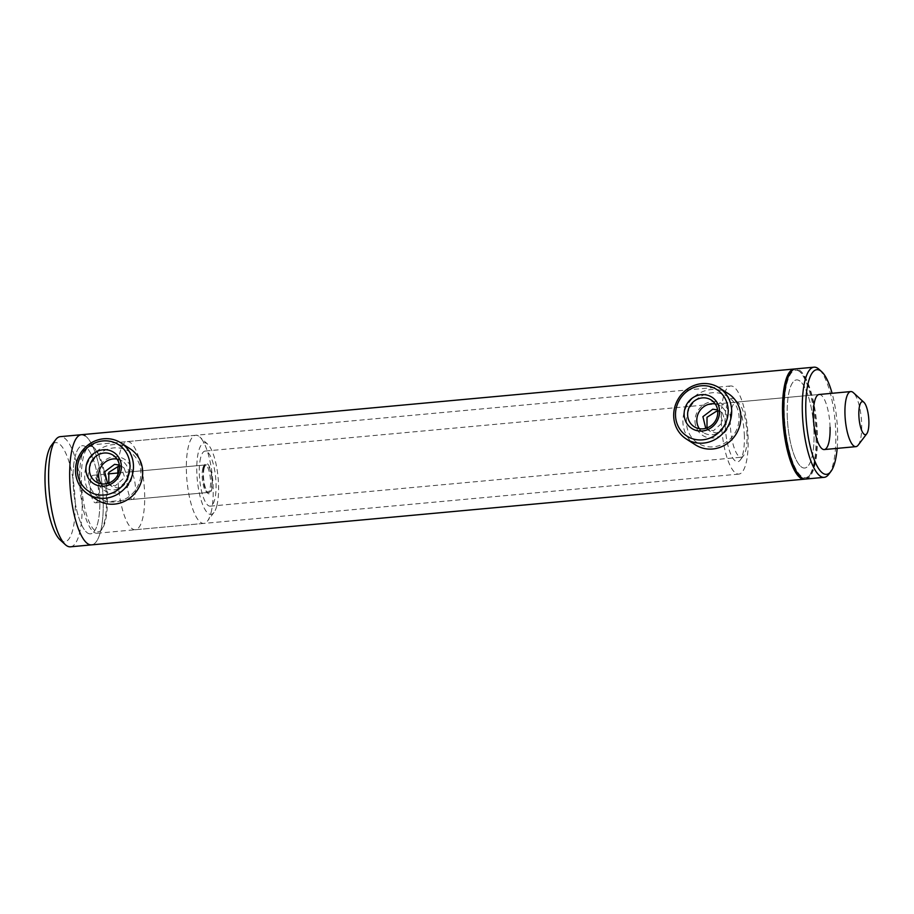 <?xml version="1.0" encoding="UTF-8"?>
<svg xmlns="http://www.w3.org/2000/svg" width="914" height="914" viewBox="0 0 914 914"><rect width="100%" height="100%" fill="white"/><g stroke="black" fill="none" stroke-linecap="round" stroke-linejoin="round"><path stroke-width="0.69" stroke-dasharray="4.57 3.43" d="M108.789 483.072L112.182 486.568L118.58 488.156L128.029 479.53L124.121 467.945L119.54 466.506M119.38 465.055L120.717 465.763L124.67 477.382L115.141 485.962L107.555 483.472M707.002 427.935L710.384 431.442L716.793 433.03L726.23 424.393L722.323 412.808L717.741 411.38M717.581 409.918L718.918 410.626L722.871 422.257L713.354 430.825L705.757 428.335M799.236 371.267A53.937 15.675 84.7 0 0 784.303 413.505A53.937 15.675 84.7 0 0 802.001 476.662A53.937 15.675 84.7 0 0 810.078 474.697A53.937 15.675 84.7 0 0 816.236 422.531A53.937 15.675 84.7 0 0 800.641 372.364A53.937 15.675 84.7 0 0 799.236 371.267M805.04 479.062A55.32 16.075 84.7 0 0 809.004 476.125A55.32 16.075 84.7 0 0 815.311 422.611A55.32 16.075 84.7 0 0 799.327 371.164A55.32 16.075 84.7 0 0 797.888 370.044A55.32 16.075 84.7 0 0 794.894 368.993M801.749 467.203A44.249 12.865 84.7 0 0 804.686 468.037A44.249 12.865 84.7 0 0 813.803 427.695A44.249 12.865 84.7 0 0 799.487 380.727A44.249 12.865 84.7 0 0 796.562 379.904A44.249 12.865 84.7 0 0 787.445 420.246A44.249 12.865 84.7 0 0 801.749 467.203M87.595 533.033A44.249 12.865 84.7 0 0 90.52 533.856A44.249 12.865 84.7 0 0 99.637 493.514A44.249 12.865 84.7 0 0 85.333 446.546A44.249 12.865 84.7 0 0 82.397 445.724A44.249 12.865 84.7 0 0 73.28 486.065A44.249 12.865 84.7 0 0 87.595 533.033A44.249 12.865 84.7 0 0 90.52 533.856A44.249 12.865 84.7 0 0 99.637 493.514A44.249 12.865 84.7 0 0 85.333 446.546A44.249 12.865 84.7 0 0 82.397 445.724A44.249 12.865 84.7 0 0 73.28 486.065A44.249 12.865 84.7 0 0 87.595 533.033M85.048 435.738A55.32 16.075 84.7 0 1 102.939 494.44A55.32 16.075 84.7 0 1 91.537 544.87A55.32 16.075 84.7 0 0 102.939 494.44A55.32 16.075 84.7 0 0 85.048 435.738A55.32 16.075 84.7 0 0 81.38 434.71M90.852 478.639A13.824 4.022 84.7 0 0 91.023 494.04A13.824 4.022 84.7 0 0 95.639 502.826A13.824 4.022 84.7 0 0 97.889 499.49A13.824 4.022 84.7 0 0 97.707 484.089A13.824 4.022 84.7 0 0 93.102 475.291A13.824 4.022 84.7 0 0 90.852 478.639M204.165 468.185A13.824 4.022 84.7 0 0 204.336 483.597A13.824 4.022 84.7 0 0 208.952 492.383A13.824 4.022 84.7 0 0 211.203 489.047A13.824 4.022 84.7 0 0 211.031 473.635A13.824 4.022 84.7 0 0 206.415 464.849A13.824 4.022 84.7 0 0 204.165 468.185M200.646 457.765A27.66 8.043 84.7 0 0 201 488.567A27.66 8.043 84.7 0 0 210.22 506.162A27.66 8.043 84.7 0 0 214.721 499.467A27.66 8.043 84.7 0 0 214.367 468.665A27.66 8.043 84.7 0 0 205.147 451.07A27.66 8.043 84.7 0 0 200.646 457.765M858.177 445.129A27.66 8.043 84.7 0 0 860.36 439.965A27.66 8.043 84.7 0 0 860.714 413.231A27.66 8.043 84.7 0 0 853.345 392.643M88.178 477.359A27.66 25.809 122.7 0 1 113.816 447.906A27.66 25.809 122.7 0 1 140.882 472.504A27.66 25.809 122.7 0 1 115.233 501.957A27.66 25.809 122.7 0 1 88.178 477.359M130.108 448.785A30.425 28.391 -57.3 0 0 99.843 449.117A30.425 28.391 -57.3 0 0 84.705 477.074A30.425 28.391 -57.3 0 0 97.272 500.015M96.815 476.571A18.588 17.355 -57.3 0 0 115.004 493.103A18.588 17.355 -57.3 0 0 132.244 473.303A18.588 17.355 -57.3 0 0 114.044 456.772A18.588 17.355 -57.3 0 0 96.815 476.571M117.015 459.068A15.824 14.773 122.7 0 1 122.225 461.067A15.824 14.773 122.7 0 1 128.771 473.006A15.824 14.773 122.7 0 1 120.888 487.55A15.824 14.773 122.7 0 1 105.144 487.722A15.824 14.773 122.7 0 1 101.157 483.826M686.38 422.234A27.66 25.809 122.7 0 1 712.029 392.78A27.66 25.809 122.7 0 1 739.083 417.367A27.66 25.809 122.7 0 1 713.434 446.82A27.66 25.809 122.7 0 1 686.38 422.234M728.309 393.648A30.425 28.391 -57.3 0 0 698.045 393.991A30.425 28.391 -57.3 0 0 682.907 421.937A30.425 28.391 -57.3 0 0 695.474 444.878M695.017 421.434A18.588 17.355 -57.3 0 0 713.206 437.966A18.588 17.355 -57.3 0 0 730.446 418.166A18.588 17.355 -57.3 0 0 712.257 401.634A18.588 17.355 -57.3 0 0 695.017 421.434M715.228 403.931A15.824 14.773 122.7 0 1 720.438 405.942A15.824 14.773 122.7 0 1 726.973 417.869A15.824 14.773 122.7 0 1 719.101 432.413A15.824 14.773 122.7 0 1 703.357 432.585A15.824 14.773 122.7 0 1 699.359 428.689M837.178 448.374A52.555 15.275 84.7 0 0 837.601 432.219A52.555 15.275 84.7 0 0 832.094 393.294M828.769 474.297A55.32 16.075 84.7 0 0 835.807 432.996A55.32 16.075 84.7 0 0 819.093 369.336M805.702 479.05A55.32 16.075 84.7 0 0 817.356 434.698A55.32 16.075 84.7 0 0 795.546 368.89M721.352 421.457A44.249 12.865 84.7 0 0 738.798 474.103A44.249 12.865 84.7 0 0 748.132 438.617A44.249 12.865 84.7 0 0 730.674 385.971A44.249 12.865 84.7 0 0 721.352 421.457M787.228 415.39A44.249 12.865 84.7 0 0 804.686 468.037A44.249 12.865 84.7 0 0 814.008 432.551A44.249 12.865 84.7 0 0 796.562 379.904A44.249 12.865 84.7 0 0 787.228 415.39M744.362 436.207A31.807 9.243 84.7 0 0 734.753 399.601A31.807 9.243 84.7 0 0 725.11 423.868A31.807 9.243 84.7 0 0 730.663 453.95A31.807 9.243 84.7 0 0 740.317 459.959A31.807 9.243 84.7 0 0 744.362 436.207M747.058 435.041A27.66 8.043 84.7 0 0 738.706 403.211A27.66 8.043 84.7 0 0 736.158 402.137A27.66 8.043 84.7 0 0 730.32 424.313A27.66 8.043 84.7 0 0 741.231 457.217A27.66 8.043 84.7 0 0 743.539 455.698A27.66 8.043 84.7 0 0 747.058 435.041M830.072 427.386A27.66 8.043 84.7 0 0 819.161 394.482L205.147 451.07M216.824 505.728A35.954 10.454 84.7 0 0 217.292 470.961A35.954 10.454 84.7 0 0 207.707 444.215A35.954 10.454 84.7 0 0 198.544 451.505A35.954 10.454 84.7 0 0 200.109 496.531A35.954 10.454 84.7 0 0 213.99 512.434A35.954 10.454 84.7 0 0 216.824 505.728M211.031 512.708A44.249 12.865 84.7 0 0 211.602 469.933A44.249 12.865 84.7 0 0 199.8 437.006A44.249 12.865 84.7 0 0 195.722 435.281A44.249 12.865 84.7 0 0 188.524 445.986A44.249 12.865 84.7 0 0 189.084 495.274A44.249 12.865 84.7 0 0 203.845 523.414A44.249 12.865 84.7 0 0 207.535 520.969A44.249 12.865 84.7 0 0 211.031 512.708M117.837 474.857A44.249 12.865 84.7 0 0 135.318 529.732A44.249 12.865 84.7 0 0 142.515 519.026A44.249 12.865 84.7 0 0 141.956 469.739A44.249 12.865 84.7 0 0 127.206 441.588A44.249 12.865 84.7 0 0 120.008 452.293A44.249 12.865 84.7 0 0 118.02 466.54M202.851 468.311A13.824 4.022 84.7 0 0 202.668 481.678A13.824 4.022 84.7 0 0 206.358 491.972A13.824 4.022 84.7 0 0 207.638 492.509A13.824 4.022 84.7 0 0 209.889 489.161A13.824 4.022 84.7 0 0 209.706 473.76A13.824 4.022 84.7 0 0 205.102 464.963A13.824 4.022 84.7 0 0 203.936 465.729A13.824 4.022 84.7 0 0 202.851 468.311M127.743 475.234A13.824 4.022 84.7 0 0 127.914 490.635A13.824 4.022 84.7 0 0 132.53 499.432A13.824 4.022 84.7 0 0 134.781 496.085A13.824 4.022 84.7 0 0 134.609 480.684A13.824 4.022 84.7 0 0 129.994 471.887A13.824 4.022 84.7 0 0 127.743 475.234M203.822 467.145A15.207 4.421 84.7 0 0 203.616 481.849A15.207 4.421 84.7 0 0 207.672 493.172A15.207 4.421 84.7 0 0 211.557 490.087A15.207 4.421 84.7 0 0 210.894 471.03A15.207 4.421 84.7 0 0 205.022 464.312A15.207 4.421 84.7 0 0 203.822 467.145M93.274 447.175A42.867 12.465 84.7 0 0 81.392 480.753A42.867 12.465 84.7 0 0 95.467 530.943A42.867 12.465 84.7 0 0 101.888 529.389A42.867 12.465 84.7 0 0 106.778 487.916A42.867 12.465 84.7 0 0 94.393 448.043A42.867 12.465 84.7 0 0 93.274 447.175M91.914 445.941A44.249 12.865 84.7 0 0 88.989 445.118A44.249 12.865 84.7 0 0 79.872 485.46A44.249 12.865 84.7 0 0 94.188 532.416A44.249 12.865 84.7 0 0 97.113 533.25A44.249 12.865 84.7 0 0 100.814 530.806A44.249 12.865 84.7 0 0 105.864 487.996A44.249 12.865 84.7 0 0 93.068 446.843A44.249 12.865 84.7 0 0 91.914 445.941M70.458 546.812A55.32 16.075 84.7 0 0 81.86 496.382A55.32 16.075 84.7 0 0 63.969 437.68A55.32 16.075 84.7 0 0 60.301 436.652M60.084 539.854A49.79 14.475 84.7 0 0 61.387 540.86A49.79 14.475 84.7 0 0 75.177 501.866A49.79 14.475 84.7 0 0 58.839 443.576A49.79 14.475 84.7 0 0 51.378 445.392M108.777 484.386L112.182 486.568M706.979 429.26L710.384 431.442M97.113 533.25L738.798 474.103M88.989 445.118L730.674 385.971M800.641 372.364L799.327 371.164M810.078 474.697L809.004 476.125M718.918 410.626L722.323 412.808M120.717 465.763L124.121 467.945M95.639 502.826L208.952 492.383M210.22 506.162L741.231 457.217M93.102 475.291L108.081 473.909M117.826 473.006L206.415 464.849M105.144 487.722L95.947 481.827M122.225 461.067L113.028 455.172M703.357 432.585L694.149 426.689M720.438 405.942L711.229 400.035M738.706 403.211L734.753 399.601M736.158 402.137L819.161 394.482M743.539 455.698L740.317 459.959M207.707 444.215L199.8 437.006M127.206 441.588L195.722 435.281M132.53 499.432L207.638 492.509M206.358 491.972L207.672 493.172M203.936 465.729L205.022 464.312M129.994 471.887L205.102 464.963M135.318 529.732L203.845 523.414M213.99 512.434L207.535 520.969M94.393 448.043L93.068 446.843M101.888 529.389L100.814 530.806"/><path stroke-width="1.37" d="M119.54 466.506L118.02 466.54L108.812 472.401L108.789 483.072M107.555 483.472L104.699 471.795L114.581 464.335L119.38 465.055M717.741 411.38L716.222 411.403L707.013 417.275L707.002 427.935M705.757 428.335L702.912 416.658L712.783 409.209L717.581 409.918M794.894 368.993A55.32 16.075 84.7 0 0 794.232 369.005A55.32 16.075 84.7 0 0 782.83 419.435A55.32 16.075 84.7 0 0 800.721 478.136A55.32 16.075 84.7 0 0 804.377 479.176A55.32 16.075 84.7 0 0 805.04 479.062M85.048 435.738A55.32 16.075 84.7 0 0 81.38 434.71A55.32 16.075 84.7 0 0 69.99 485.14A55.32 16.075 84.7 0 0 87.881 543.841A55.32 16.075 84.7 0 0 91.537 544.87L804.377 479.176M863.879 402.263L853.345 392.643A27.66 8.043 84.7 0 0 850.785 391.569A27.66 8.043 84.7 0 0 846.295 398.264A27.66 8.043 84.7 0 0 846.638 429.066A27.66 8.043 84.7 0 0 855.87 446.649A27.66 8.043 84.7 0 0 858.177 445.129L866.78 433.75A16.601 4.821 84.7 0 0 868.083 430.654A16.601 4.821 84.7 0 0 868.3 414.613A16.601 4.821 84.7 0 0 863.879 402.263A16.601 4.821 84.7 0 0 859.651 405.633A16.601 4.821 84.7 0 0 860.371 426.404A16.601 4.821 84.7 0 0 866.78 433.75M130.005 465.534A27.66 25.809 -57.3 0 0 102.939 440.936A27.66 25.809 -57.3 0 0 77.29 470.39A27.66 25.809 -57.3 0 0 104.356 494.988A27.66 25.809 -57.3 0 0 130.005 465.534M75.496 471.167A30.425 28.391 122.7 0 1 90.635 443.221A30.425 28.391 122.7 0 1 120.899 442.879A30.425 28.391 122.7 0 1 133.467 465.82A30.425 28.391 122.7 0 1 118.329 493.777A30.425 28.391 122.7 0 1 88.064 494.108A30.425 28.391 122.7 0 1 75.496 471.167M88.064 494.108L97.272 500.015A30.425 28.391 -57.3 0 0 127.537 499.672A30.425 28.391 -57.3 0 0 142.675 471.727A30.425 28.391 -57.3 0 0 130.108 448.785L120.899 442.879M101.157 483.826A15.824 14.773 122.7 0 1 98.609 475.783A15.824 14.773 122.7 0 1 117.015 459.068M121.368 466.323A18.588 17.355 122.7 0 1 104.127 486.134A18.588 17.355 122.7 0 1 85.927 469.59A18.588 17.355 122.7 0 1 103.168 449.791A18.588 17.355 122.7 0 1 121.368 466.323M89.401 469.887A15.824 14.773 -57.3 0 0 95.947 481.827A15.824 14.773 -57.3 0 0 111.691 481.644A15.824 14.773 -57.3 0 0 119.563 467.111A15.824 14.773 -57.3 0 0 113.028 455.172A15.824 14.773 -57.3 0 0 97.284 455.343A15.824 14.773 -57.3 0 0 89.401 469.887M728.207 410.397A27.66 25.809 -57.3 0 0 701.141 385.799A27.66 25.809 -57.3 0 0 675.503 415.253A27.66 25.809 -57.3 0 0 702.558 439.851A27.66 25.809 -57.3 0 0 728.207 410.397M673.698 416.03A30.425 28.391 122.7 0 1 688.836 388.084A30.425 28.391 122.7 0 1 719.112 387.753A30.425 28.391 122.7 0 1 731.68 410.694A30.425 28.391 122.7 0 1 716.542 438.64A30.425 28.391 122.7 0 1 686.277 438.983A30.425 28.391 122.7 0 1 673.698 416.03M686.277 438.983L695.474 444.878A30.425 28.391 -57.3 0 0 725.75 444.535A30.425 28.391 -57.3 0 0 740.888 416.59A30.425 28.391 -57.3 0 0 728.309 393.648L719.112 387.753M699.359 428.689A15.824 14.773 122.7 0 1 696.811 420.657A15.824 14.773 122.7 0 1 715.228 403.931M719.569 411.197A18.588 17.355 122.7 0 1 702.329 430.997A18.588 17.355 122.7 0 1 684.14 414.465A18.588 17.355 122.7 0 1 701.381 394.665A18.588 17.355 122.7 0 1 719.569 411.197M687.614 414.75A15.824 14.773 -57.3 0 0 694.149 426.689A15.824 14.773 -57.3 0 0 709.892 426.518A15.824 14.773 -57.3 0 0 717.776 411.974A15.824 14.773 -57.3 0 0 711.229 400.035A15.824 14.773 -57.3 0 0 695.485 400.218A15.824 14.773 -57.3 0 0 687.614 414.75M832.094 393.294A52.555 15.275 84.7 0 0 821.732 371.747A52.555 15.275 84.7 0 0 805.805 411.837A52.555 15.275 84.7 0 0 814.968 461.536A52.555 15.275 84.7 0 0 830.917 471.453A52.555 15.275 84.7 0 0 837.178 448.374M821.732 371.747L819.093 369.336A55.32 16.075 84.7 0 0 813.986 367.188A55.32 16.075 84.7 0 0 802.332 411.54A55.32 16.075 84.7 0 0 824.142 477.348A55.32 16.075 84.7 0 0 828.769 474.297L830.917 471.453M813.986 367.188L795.546 368.89A55.32 16.075 84.7 0 0 783.881 413.242A55.32 16.075 84.7 0 0 805.702 479.05L824.142 477.348M850.785 391.569L819.161 394.482A27.66 8.043 84.7 0 0 813.334 416.658A27.66 8.043 84.7 0 0 824.245 449.562A27.66 8.043 84.7 0 0 830.072 427.386M118.02 466.54A44.249 12.865 84.7 0 0 117.837 474.857M81.38 434.71L60.301 436.652A55.32 16.075 84.7 0 0 55.674 439.703A55.32 16.075 84.7 0 0 49.367 493.206A55.32 16.075 84.7 0 0 65.351 544.664A55.32 16.075 84.7 0 0 66.791 545.784A55.32 16.075 84.7 0 0 70.458 546.812L91.537 544.87A55.32 16.075 84.7 0 1 87.881 543.841A55.32 16.075 84.7 0 1 69.99 485.14A55.32 16.075 84.7 0 1 81.38 434.71L794.232 369.005M55.674 439.703L51.378 445.392A49.79 14.475 84.7 0 0 45.7 493.549A49.79 14.475 84.7 0 0 60.084 539.854L65.351 544.664M824.245 449.562L855.87 446.649M108.081 473.909L117.826 473.006"/></g></svg>
